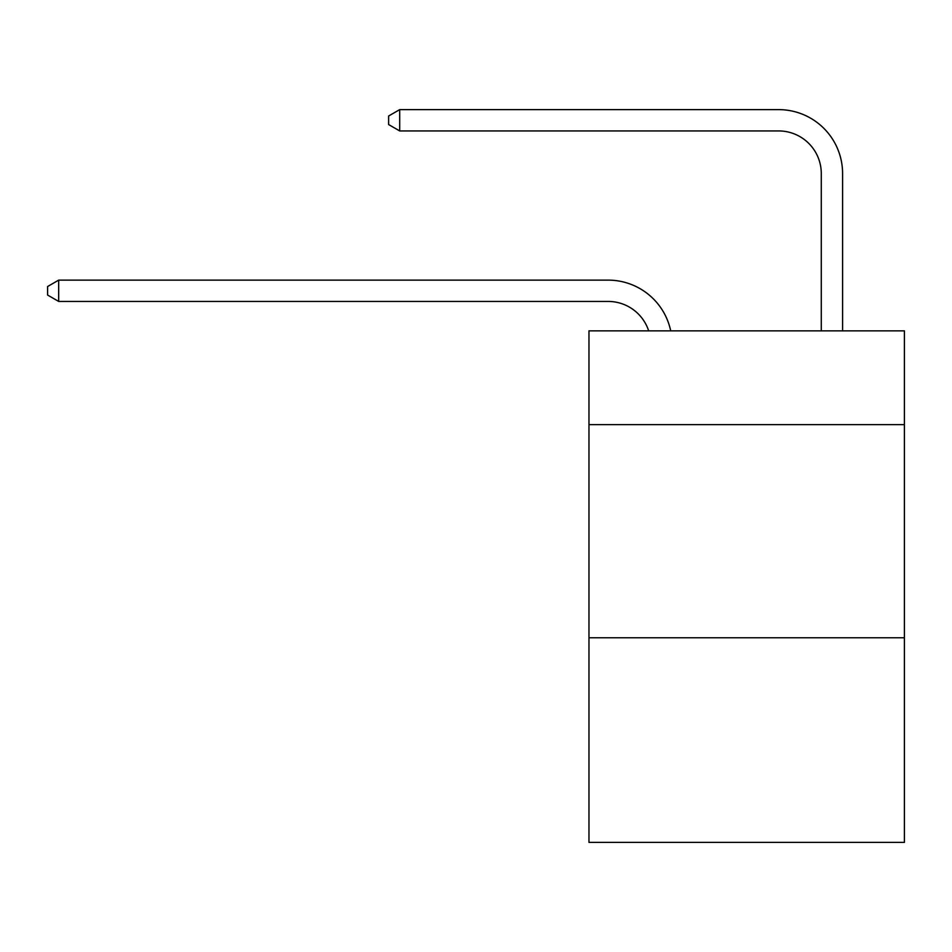 <?xml version="1.0" encoding="UTF-8"?>
<svg xmlns="http://www.w3.org/2000/svg" width="952" height="952" viewBox="0 0 952 952"><rect width="100%" height="100%" fill="white"/><g stroke="black" fill="none" stroke-linecap="round" stroke-linejoin="round"><path stroke-width="1.43" d="M904.4 424.64L904.4 330.856L588.967 330.856L588.967 424.64L904.4 424.64L904.4 842.377L588.967 842.377L588.967 424.64M904.4 637.769L588.967 637.769M608.138 280.126L58.679 280.126L608.138 280.126A63.939 63.939 178.7 0 1 670.708 330.856M821.278 330.856L821.278 173.561A42.626 42.626 88.3 0 0 778.653 130.936L399.697 130.936L388.618 124.545L388.618 116.013L399.697 109.623L778.653 109.623A63.939 63.939 26.9 0 1 842.591 173.561L842.591 330.856M821.278 173.561A42.626 42.626 -153.1 0 0 778.653 130.936A42.626 42.626 -153.1 0 1 821.278 173.561A42.626 42.626 -153.1 0 0 778.653 130.936A42.626 42.626 -153.1 0 1 821.278 173.561A42.626 42.626 -153.1 0 0 778.653 130.936A42.626 42.626 -153.1 0 1 821.278 173.561A42.626 42.626 -153.1 0 0 778.653 130.936A42.626 42.626 -153.1 0 1 821.278 173.561A42.626 42.626 -153.1 0 0 778.653 130.936A42.626 42.626 -153.1 0 1 821.278 173.561A42.626 42.626 -153.1 0 0 778.653 130.936A42.626 42.626 -153.1 0 1 821.278 173.561A42.626 42.626 -153.1 0 0 778.653 130.936A42.626 42.626 -153.1 0 1 821.278 173.561A42.626 42.626 -153.1 0 0 778.653 130.936A42.626 42.626 -153.1 0 1 821.278 173.561A42.626 42.626 -153.1 0 0 778.653 130.936A42.626 42.626 -153.1 0 1 821.278 173.561A42.626 42.626 -153.1 0 0 778.653 130.936A42.626 42.626 -153.1 0 1 821.278 173.561A42.626 42.626 -153.1 0 0 778.653 130.936A42.626 42.626 -153.1 0 1 821.278 173.561A42.626 42.626 -153.1 0 0 778.653 130.936A42.626 42.626 -153.1 0 1 821.278 173.561A42.626 42.626 -153.1 0 0 778.653 130.936A42.626 42.626 -153.1 0 1 821.278 173.561A42.626 42.626 -153.1 0 0 778.653 130.936A42.626 42.626 -153.1 0 1 821.278 173.561A42.626 42.626 -153.1 0 0 778.653 130.936A42.626 42.626 -153.1 0 1 821.278 173.561A42.626 42.626 -153.1 0 0 778.653 130.936A42.626 42.626 -153.1 0 1 821.278 173.561A42.626 42.626 -153.1 0 0 778.653 130.936A42.626 42.626 -153.1 0 1 821.278 173.561A42.626 42.626 -153.1 0 0 778.653 130.936A42.626 42.626 -153.1 0 1 821.278 173.561A42.626 42.626 -153.1 0 0 778.653 130.936A42.626 42.626 -153.1 0 1 821.278 173.561A42.626 42.626 -153.1 0 0 778.653 130.936A42.626 42.626 -153.1 0 1 821.278 173.561A42.626 42.626 -153.1 0 0 778.653 130.936A42.626 42.626 -153.1 0 1 821.278 173.561A42.626 42.626 -153.1 0 0 778.653 130.936A42.626 42.626 -153.1 0 1 821.278 173.561A42.626 42.626 -153.1 0 0 778.653 130.936A42.626 42.626 -153.1 0 1 821.278 173.561A42.626 42.626 -153.1 0 0 778.653 130.936A42.626 42.626 -153.1 0 1 821.278 173.561A42.626 42.626 -153.1 0 0 778.653 130.936A42.626 42.626 -153.1 0 1 821.278 173.561A42.626 42.626 -153.1 0 0 778.653 130.936A42.626 42.626 -153.1 0 1 821.278 173.561A42.626 42.626 -153.1 0 0 778.653 130.936A42.626 42.626 -153.1 0 1 821.278 173.561A42.626 42.626 -153.1 0 0 778.653 130.936A42.626 42.626 -153.1 0 1 821.278 173.561A42.626 42.626 -153.1 0 0 778.653 130.936A42.626 42.626 -153.1 0 1 821.278 173.561A42.626 42.626 -153.1 0 0 778.653 130.936M648.669 330.856A42.626 42.626 -1.3 0 0 608.138 301.439L58.679 301.439L47.6 295.049L47.6 286.528L58.679 280.126L58.679 301.439M399.697 109.623L399.697 130.936"/></g></svg>
